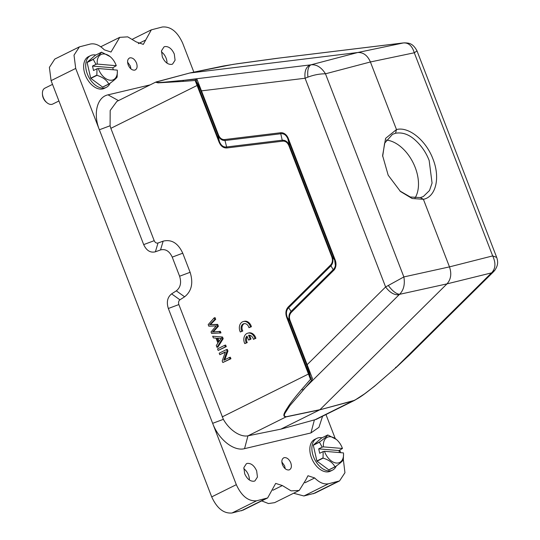 <?xml version="1.0" encoding="UTF-8"?>
<svg xmlns="http://www.w3.org/2000/svg" width="540" height="540" viewBox="0 0 540 540"><rect width="100%" height="100%" fill="white"/><g stroke="black" fill="none" stroke-linecap="round" stroke-linejoin="round"><path stroke-width="0.81" d="M240.293 331.985L241.846 331.216A5.171 3.969 76.7 0 1 243.911 323.676A5.171 3.969 76.7 0 1 248.94 327.699L250.493 326.93A7.385 5.663 -103.3 0 0 243.405 321.523A7.385 5.663 -103.3 0 0 240.293 331.985L242.771 331A5.171 3.969 76.7 0 1 244.384 323.609M241.846 331.216L242.771 331M248.94 327.699L251.411 326.714A7.385 5.663 -103.3 0 0 244.323 321.307L243.405 321.523M250.493 326.93L251.411 326.714M248.528 340.038L250.121 339.248L248.576 335.252A5.171 3.969 76.7 0 1 253.422 339.309L254.975 338.54A7.385 5.663 -103.3 0 0 247.88 333.133A7.385 5.663 -103.3 0 0 244.775 343.602L246.328 342.826A5.171 3.969 76.7 0 1 246.982 336.042L248.528 340.038L249.446 339.822L251.039 339.032L249.581 335.246M250.121 339.248L251.039 339.032M253.422 339.309L255.893 338.324A7.385 5.663 -103.3 0 0 248.805 332.917L247.88 333.133M254.975 338.54L255.893 338.324M244.775 343.602L247.246 342.61A5.171 3.969 76.7 0 1 247.219 336.656M246.328 342.826L247.246 342.61M214.157 317.885L208.19 324.594L208.811 326.194L216.23 325.924L211.019 331.931L211.606 333.443L220.961 332.91L220.354 331.337L213.232 331.952L218.396 326.261L217.667 324.371L210.411 324.641L215.703 319.275L215.082 317.662L214.157 317.885L214.778 319.491L215.703 319.275M220.043 333.133L219.436 331.553L220.354 331.337M219.436 331.553L213.232 331.952M212.308 332.168L217.478 326.484L218.396 326.261M217.478 326.484L216.743 324.587L217.667 324.371M216.743 324.587L210.411 324.641M209.493 324.864L214.778 319.491M219.146 341.273L217.998 338.303M218.504 342.218L216.952 338.195L221.184 338.411L218.504 342.218M222.548 337.014L212.686 336.238L213.327 337.905L216.007 338.128L217.917 343.089L216.277 345.553L216.965 347.335L217.89 347.119L223.196 338.702L222.548 337.014L212.686 336.238M216.965 347.335L222.278 338.924L223.196 338.702M222.278 338.924L221.623 337.23M224.735 345.296L217.553 348.86L218.16 350.426L226.267 346.646L225.659 345.074L224.735 345.296L225.342 346.869L226.267 346.646M218.16 350.426L225.342 346.869M219.8 354.686L225.443 351.884L222.203 360.909L222.824 362.522L230.006 358.958L229.426 357.453L223.79 360.254L227.023 351.223L226.402 349.616L219.22 353.18L219.8 354.686L225.342 352.175M226.402 349.616L227.327 349.394L227.948 351.007L224.714 360.031M222.824 362.522L230.931 358.742L230.351 357.237L229.426 357.453M230.006 358.958L230.931 358.742M227.023 351.223L227.948 351.007M399.904 190.984L410.319 196.992L420.37 197.586L423.32 196.54L429.496 190.525L432.061 183.087L429.165 160.508C425.918 152.084 420.917 144.977 414.173 139.192C408.206 134.129 401.996 132.145 395.543 133.238L392.465 134.352L384.615 143.208L382.664 156.35M494.809 270.331L491.893 272.477C495.652 268.353 495.909 262.832 492.676 255.906L449.476 266.882L423.394 199.294L412.121 198.497L400.471 191.498L388.179 175.203L382.604 155.614L385.594 138.368L396.482 129.56C408.645 126.252 426.067 140.373 432.992 159.091C440.458 177.68 435.908 196.898 423.394 199.294L420.37 197.586M395.543 133.238L396.482 129.56L370.406 61.972L414.295 52.778C412.162 45.806 408.51 42.532 403.326 42.957L403.191 42.957M386.249 140.062A34.709 21.917 -116.4 0 1 415.193 167.441A34.709 21.917 -116.4 0 1 415.051 197.964M336.272 465.993A17.726 11.191 -116.4 0 1 332.505 470.144L330.453 471.163A17.726 11.191 -116.4 0 1 326.356 471.893A17.726 11.191 -116.4 0 1 311.29 457.292A17.726 11.191 -116.4 0 1 314.699 439.405L316.75 438.392A17.726 11.191 -116.4 0 1 320.855 437.663A17.726 11.191 -116.4 0 1 321.982 437.825M332.505 470.144A17.726 11.191 -116.4 0 1 328.408 470.873A17.726 11.191 -116.4 0 1 313.342 456.273A17.726 11.191 -116.4 0 1 316.75 438.392M339.451 452.567L338.992 450.563L342.454 448.477L323.447 446.877L322.157 447.14L319.464 442.193A16.983 10.726 -116.4 0 1 319.505 442.004C324.263 438.649 326.997 436.313 327.699 434.983L321.543 438.041L313.349 445.061A16.983 10.726 63.6 0 0 313.308 445.25L316.885 460.964A16.983 10.726 63.6 0 0 317.007 461.167L328.779 469.868A16.983 10.726 63.6 0 0 328.948 469.881L335.104 466.83C339.822 463.509 342.556 461.167 343.298 459.81A16.983 10.726 -116.4 0 0 343.339 459.621L343.535 453.971A14.033 8.863 63.6 0 0 343.46 452.905L324.452 451.305A14.033 8.863 63.6 0 0 336.44 463.037A14.033 8.863 63.6 0 0 343.535 453.971M322.157 447.14L318.695 448.855L319.7 453.283L323.163 451.568L323.035 457.913L316.885 460.964M319.464 442.193L313.308 445.25M313.349 445.061L319.505 442.004M327.699 434.983A16.983 10.726 -116.4 0 1 327.78 434.99A16.983 10.726 -116.4 0 1 327.868 434.997L336.299 439.391A14.033 8.863 63.6 0 0 323.447 446.877M335.104 466.83A16.983 10.726 -116.4 0 1 335.016 466.823A16.983 10.726 -116.4 0 1 334.935 466.817L328.779 469.868M317.007 461.167L323.163 458.116C329.069 459.999 332.998 462.895 334.935 466.817M323.163 451.568L324.452 451.305M338.992 450.563L318.695 448.855M342.454 448.477A14.033 8.863 63.6 0 0 336.299 439.391M52.522 84.375L44.854 88.182A8.863 5.596 63.6 0 0 42.424 93.535A8.863 5.596 63.6 0 0 46.994 102.749A8.863 5.596 63.6 0 0 50.679 104.422A8.863 5.596 63.6 0 0 52.731 104.058L58.934 100.98M46.994 102.749L46.271 102.155A7.385 4.664 -116.4 0 1 42.464 94.48L42.424 93.535M90.565 55.607L88.513 56.619A17.726 11.191 63.6 0 0 85.104 74.507A17.726 11.191 63.6 0 0 100.17 89.107A17.726 11.191 63.6 0 0 104.274 88.378L106.326 87.358A17.726 11.191 -116.4 0 1 102.222 88.088A17.726 11.191 -116.4 0 1 87.156 73.487A17.726 11.191 -116.4 0 1 90.565 55.607A17.726 11.191 -116.4 0 1 94.669 54.878A17.726 11.191 -116.4 0 1 95.796 55.04M110.093 83.207A17.726 11.191 -116.4 0 1 106.326 87.358M113.265 69.782L112.813 67.777L116.269 65.691L97.261 64.091L95.972 64.355L93.278 59.407A16.983 10.726 -116.4 0 1 93.319 59.218C98.078 55.863 100.811 53.528 101.513 52.198L95.357 55.256L87.163 62.276A16.983 10.726 63.6 0 0 87.122 62.465L90.7 78.178A16.983 10.726 63.6 0 0 90.828 78.381L102.593 87.082A16.983 10.726 63.6 0 0 102.762 87.095L108.918 84.044C113.643 80.723 116.37 78.381 117.113 77.024A16.983 10.726 -116.4 0 0 117.153 76.835L117.349 71.186A14.033 8.863 63.6 0 0 117.275 70.119L98.267 68.519A14.033 8.863 63.6 0 0 110.255 80.251A14.033 8.863 63.6 0 0 117.349 71.186M95.972 64.355L92.509 66.069L93.521 70.497L96.977 68.783L96.856 75.127L90.7 78.178M93.278 59.407L87.122 62.465M87.163 62.276L93.319 59.218M101.513 52.198A16.983 10.726 -116.4 0 1 101.594 52.205A16.983 10.726 -116.4 0 1 101.682 52.211L110.113 56.606A14.033 8.863 63.6 0 0 97.261 64.091M108.918 84.044A16.983 10.726 -116.4 0 1 108.837 84.038A16.983 10.726 -116.4 0 1 108.749 84.031L102.593 87.082M90.828 78.381L96.984 75.33C102.89 77.213 106.812 80.109 108.749 84.031M96.977 68.783L98.267 68.519M112.813 67.777L92.509 66.069M116.269 65.691A14.033 8.863 63.6 0 0 110.113 56.606M189.763 73.022L357.703 52.522L310.986 64.814C316.548 64.307 321.381 67.304 325.478 73.805C319.781 73.778 313.929 74.885 307.908 77.126C307.24 70.409 308.266 66.305 310.986 64.814L310.365 64.901C306.092 66.731 304.331 71.179 305.08 78.246L307.908 77.126M404.008 42.856L404.014 42.856C408.618 42.977 412.729 42.91 417.008 50.902L414.295 52.778L492.676 255.906M224.741 139.543L226.638 146.968L282.224 140.197L280.773 133.751L225.187 140.508C221.954 140.643 219.557 138.861 217.998 135.162L201.022 91.159C198.821 85.739 197.181 82.438 196.101 81.243L219.449 141.622C221.069 145.571 223.466 147.353 226.638 146.968L227.084 147.933C223.472 148.223 220.779 146.219 218.997 141.919L195.156 80.46L195.777 79.157L165.065 82.1C152.84 83.18 155.864 81.857 157.201 81.668L190.046 72.934L223.385 66.002L237.107 63.767L275.967 58.455L403.326 42.957L357.703 52.522C363.299 52.245 367.531 55.391 370.406 61.972L325.478 73.805L403.859 276.932L385.614 286.963L307.139 364.696L312.417 378.54L310.547 377.845C310.061 374.99 308.772 370.703 306.68 364.993L307.139 364.696L290.156 320.693C288.9 317.412 289.312 314.604 291.398 312.275L333.497 270.574C335.84 268.556 336.859 263.972 335.09 259.754L288.414 138.794C287.192 135.149 283.817 132.172 280.328 132.779L224.741 139.543C221.94 139.766 219.841 138.206 218.457 134.865L201.474 90.862L305.08 78.246L385.614 286.963C389.752 292.565 394.24 295.171 399.067 294.773L399.553 294.334C396.063 293.834 392.317 290.885 388.307 285.485M408.692 355.759L493.499 271.789L491.515 272.882L446.971 283.878C450.954 279.403 451.784 273.74 449.476 266.882L403.859 276.932C405.121 284.337 403.684 290.135 399.553 294.334L446.971 283.878L319.977 409.671L286.47 416.684C284.094 416.637 283.709 415.314 285.316 412.715L289.899 405.614L311.877 380.045L312.417 378.54M417.008 50.902L496.692 257.404L492.683 255.913M402.82 43.011L403.218 42.95M306.68 364.993L289.703 320.99L290.156 320.693M280.328 132.779L280.773 133.738C280.692 133.407 283.682 133.718 284.958 134.777C286.254 135.79 287.246 137.234 287.948 139.091L289.413 145.544L288.954 145.841C287.57 142.493 285.478 140.933 282.67 141.163L282.218 140.211C285.457 140.062 287.854 141.851 289.413 145.544L332.181 256.392C333.531 260.233 333.065 263.439 330.77 266.011L288.664 307.712C286.274 310.135 285.802 313.342 287.253 317.331L289.703 320.99C288.353 317.142 288.826 313.936 291.114 311.371L291.398 312.275M288.664 307.712L291.114 311.371L333.207 269.676L330.494 265.1C332.546 262.919 332.957 260.111 331.729 256.689L332.174 256.399L334.638 260.05L335.381 265.464C335.084 267.178 334.361 268.576 333.207 269.656L333.497 270.574M288.414 138.794L287.948 139.091L334.638 260.05L335.09 259.754M219.449 141.622L217.998 135.162L218.457 134.865M310.365 64.901L183.519 80.345L182.722 81.419L195.156 80.46L196.101 81.243L196.985 79.394L201.474 90.862L201.022 91.159M195.777 79.157L196.985 79.394M406.701 357.554L409.381 355.104M276.048 58.448L281.084 57.821M285.174 57.335L290.5 56.734M286.794 317.628L287.253 317.331L309.022 373.754L310.547 377.845L310.493 379.35L286.794 317.628C285.215 313.22 285.748 309.616 288.387 306.808L330.494 265.1M311.877 380.045L310.493 379.35L301.61 389.522L302.987 389.941L399.067 294.773M406.782 357.453L408.699 355.752M406.607 357.622L395.435 368.057L375.502 385.344C369.104 390.4 360.025 398.183 352.661 401.018L319.734 409.846L286.22 416.867C281.09 416.765 285.478 411.062 288.812 405.709C291.546 401.693 295.812 396.293 301.61 389.522M182.722 81.419L157.984 82.856L155.642 82.161M395.699 367.247L395.435 368.057L491.515 272.882M364.986 393.579L354.645 400.315L362.59 395.375L374.348 386.363L395.435 368.057M354.645 400.315L319.734 409.846L280.834 429.151L247.954 435.827L244.553 448.652L310.939 432.938L318.951 427.315L322.576 416.225M288.677 307.719L288.387 306.808M219.463 141.615L218.997 141.919M150.167 84.874L108.034 94.844C97.052 97.038 92.914 113.724 99.374 129.769L143.687 244.607L154.204 240.678L110.855 128.338L110.086 125.773L110.18 110.504L116.876 101.399L155.507 82.222M143.687 244.607C146.482 250.614 150.377 253.017 155.392 251.802L160.529 249.932C165.537 248.717 169.439 251.12 172.233 257.128L179.597 276.224C181.595 282.623 180.502 287.503 176.317 290.851L171.619 293.868L179.921 299.815C178.585 300.908 178.234 302.495 178.862 304.567L223.364 419.337C229.52 430.299 240.449 437.339 247.954 435.827M354.814 400.235L316.184 419.405L280.834 429.151M154.204 240.678C155.115 242.609 156.384 243.385 158.011 243.013L155.392 251.802M179.921 299.815L184.619 296.798C191.632 291.188 193.469 283.021 190.114 272.295L182.75 253.199C178.072 243.135 171.538 239.119 163.148 241.151L158.011 243.013M171.619 293.868C167.434 297.216 166.34 302.09 168.338 308.495L212.652 423.333C218.612 439.493 233.861 451.589 244.553 448.652M127.582 62.1L130.343 66.062L130.964 68.931M134.723 70.146C137.099 69.181 137.693 66.805 136.499 63.005C134.804 59.326 132.631 57.598 129.971 57.827C127.595 58.792 127.008 61.169 128.203 64.969C129.89 68.648 132.064 70.376 134.723 70.146L135.304 69.937M289.001 469.955C291.377 468.99 291.965 466.614 290.77 462.814C289.082 459.135 286.902 457.407 284.243 457.637C281.867 458.602 281.279 460.978 282.474 464.778C284.162 468.457 286.342 470.185 289.001 469.955L289.575 469.746M285.215 468.72L284.614 465.871L281.853 461.97M174.299 54.054L175.082 60.217L172.584 64.064L171.74 64.375C167.886 64.706 164.747 62.215 162.311 56.896L161.521 50.733L164.025 46.886L164.869 46.575C168.716 46.244 171.862 48.735 174.299 54.054M161.406 51.881A9.599 6.062 -116.4 0 1 166.091 58.131A9.599 6.062 -116.4 0 1 166.995 63.146M256.662 470.887L257.445 477.05L254.948 480.897L254.104 481.208C250.25 481.538 247.111 479.048 244.674 473.729L243.884 467.566L246.388 463.718L247.232 463.408C251.08 463.077 254.225 465.568 256.662 470.887M243.769 468.713A9.599 6.062 -116.4 0 1 248.454 474.964A9.599 6.062 -116.4 0 1 249.359 479.979M314.942 493.135L303.912 495.976L293.584 493.25M343.346 459.56L344.945 472.716L339.545 480.924L328.536 483.759C323.993 484.596 319.376 482.659 314.685 477.961L305.012 482.76M305.532 480.391L307.982 475.74L314.685 477.961M305.512 480.377L299.234 490.435L291.114 490.88L282.359 485.548L272.93 490.226M274.631 502.652L268.475 503.557L261.697 500.904M267.631 497.948L256.622 500.783C248.353 501.491 241.583 496.118 236.318 484.67L211.7 496.888C216.959 508.349 223.722 513.722 232.004 513L243.047 510.151L267.638 497.954L275.684 483.401L282.353 485.555M211.7 496.888L51.084 80.649L49.39 67.385L54.783 59.083M51.084 80.649L75.708 68.431L99.374 129.769L110.086 125.773M223.364 419.337L212.652 423.333L236.318 484.67M75.708 68.431L74.014 55.154L79.427 46.859L90.436 44.024C94.972 43.187 99.59 45.124 104.288 49.822L111.004 52.029L119.738 37.348L127.717 36.862L136.35 41.985M138.314 43.679L145.699 40.021L143.33 44.374L136.357 41.965M145.699 40.021L151.342 29.842L162.344 27C170.62 26.291 177.39 31.664 182.648 43.112L193.853 72.144M325.971 414.545L335.239 438.548M339.734 450.198L340.686 452.669M129.971 57.827L129.398 58.037M284.243 457.637L283.669 457.846M214.103 331.985L215.021 331.763M214.495 329.981L215.419 329.765M210.769 323.629L211.694 323.413M110.855 128.338L197.674 85.192M286.47 416.684L248.049 435.807M309.022 373.754L222.203 416.907M352.661 401.018L314.24 420.14M331.729 256.689L288.954 145.841M282.67 141.163L227.084 147.933M118.449 100.609L108.034 94.844M314.334 420.113L310.939 432.938M163.148 241.151L160.529 249.932M182.75 253.199L172.233 257.128M190.114 272.295L179.597 276.224M184.619 296.798L176.317 290.851M178.862 304.567L168.338 308.495M313.132 493.796L337.757 481.579M303.912 495.976L328.536 483.759M241.225 510.82L265.842 498.602M232.004 513L256.622 500.783M494.829 270.304C497.239 266.456 498.677 263.264 496.692 257.411L496.692 257.411M493.513 271.769L494.741 270.412M281.016 57.827L403.218 42.944M155.486 82.235L189.925 72.961M189.972 72.947L233.233 64.348L280.139 57.935M395.638 367.963L406.708 357.548M339.545 480.931L314.928 493.148M299.241 490.442L274.617 502.659M79.421 46.852L54.803 59.069M100.744 46.764L119.732 37.341M132.638 39.103L151.335 29.828"/></g></svg>
